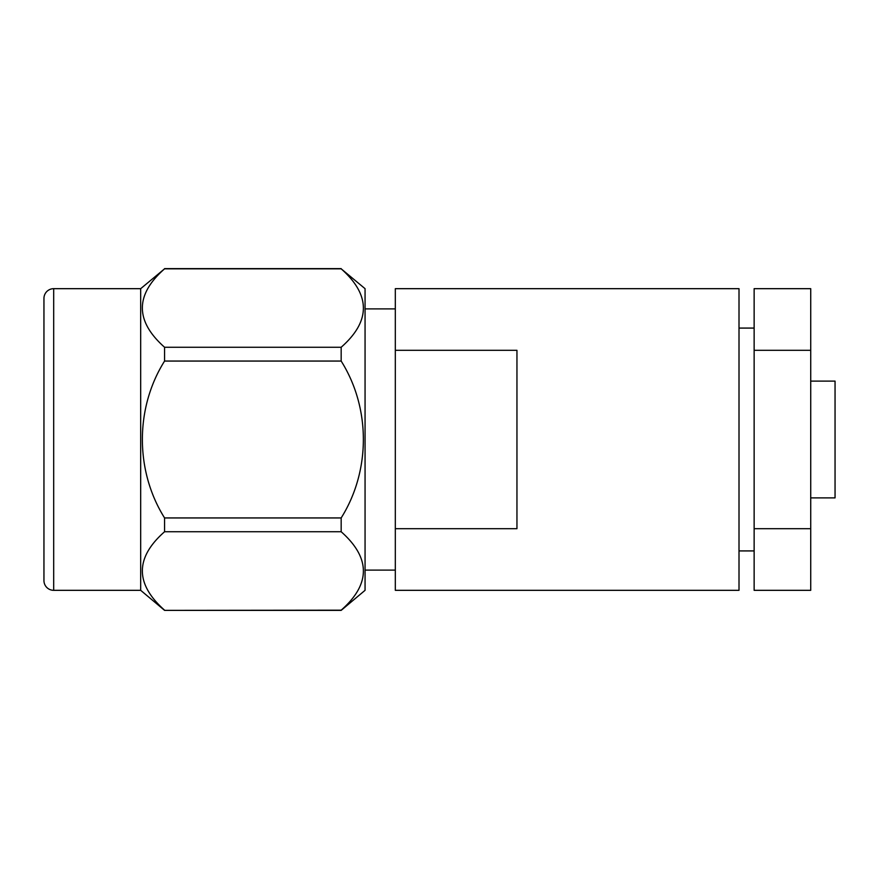<?xml version="1.0" encoding="UTF-8"?>
<svg xmlns="http://www.w3.org/2000/svg" width="879" height="879" viewBox="0 0 879 879"><rect width="100%" height="100%" fill="white"/><g stroke="black" fill="none" stroke-linecap="round" stroke-linejoin="round"><path stroke-width="1.32" d="M43.95 580.59L43.95 298.41A9.735 9.735 0 0 1 53.685 288.675L53.685 590.325A9.735 9.735 0 0 1 43.95 580.59M341.173 347.26L341.173 361.06L164.571 361.06L164.571 347.26L341.173 347.26C370.784 321.22 370.784 295.069 341.173 268.82L365.06 288.675L365.06 590.325L341.173 610.367L164.571 610.367L341.173 610.18C370.784 584.139 370.784 557.989 341.173 531.74L164.571 531.74C134.959 557.78 134.959 583.931 164.571 610.18M164.571 610.367L140.684 590.325L140.684 288.675L164.571 268.82C134.959 294.861 134.959 321.011 164.571 347.26M140.684 288.675L53.685 288.675M140.684 590.325L53.685 590.325M754.138 328.076L739.008 328.076M754.138 550.924L739.008 550.924M395.319 308.892L365.06 308.892M395.319 570.108L365.06 570.108M395.319 528.686L395.319 288.675L739.008 288.675L739.008 590.325L395.319 590.325L395.319 528.686L516.951 528.686L516.951 350.314L395.319 350.314M810.724 497.888L835.05 497.888L835.05 381.112L810.724 381.112M754.138 528.686L810.724 528.686L810.724 590.325L754.138 590.325L754.138 288.675L810.724 288.675L810.724 350.314L754.138 350.314M810.724 528.686L810.724 350.314M164.571 531.74L164.571 517.94L341.173 517.94C370.586 471.122 370.938 408.394 341.173 361.06M341.173 517.94L341.173 531.74M164.571 361.06C134.806 408.394 135.157 471.122 164.571 517.94M341.173 268.82L164.571 268.82M341.173 268.633L164.571 268.633"/></g></svg>
